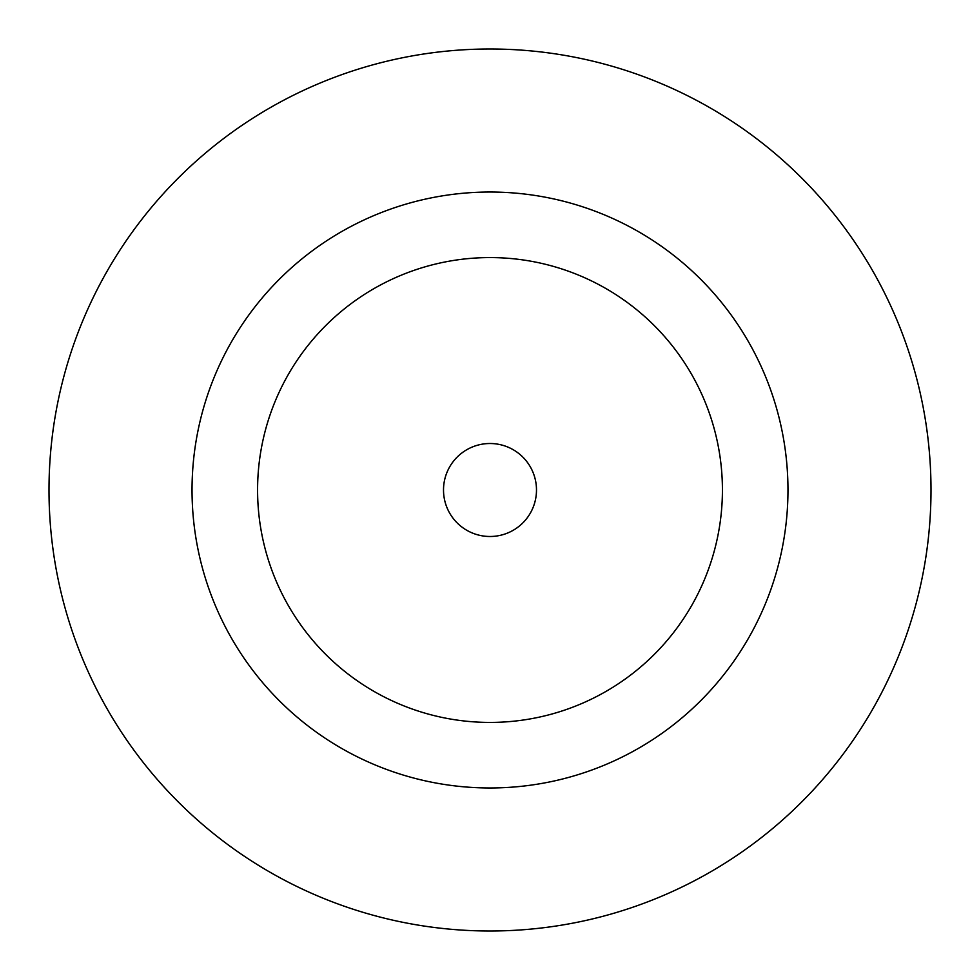 <?xml version="1.0" encoding="UTF-8"?>
<svg xmlns="http://www.w3.org/2000/svg" width="980" height="980" viewBox="0 0 980 980"><rect width="100%" height="100%" fill="white"/><g stroke="black" fill="none" stroke-linecap="round" stroke-linejoin="round"><path stroke-width="1.47" d="M536.489 490A46.489 46.489 0 0 0 490 443.511A46.489 46.489 0 0 0 443.511 490A46.489 46.489 0 0 0 490 536.489A46.489 46.489 0 0 0 536.489 490M787.969 490A297.969 297.969 0 0 0 490 192.031A297.969 297.969 0 0 0 192.031 490A297.969 297.969 0 0 0 490 787.969A297.969 297.969 0 0 0 787.969 490M931 490A441 441 0 0 0 490 49A441 441 0 0 0 49 490A441 441 0 0 0 490 931A441 441 0 0 0 931 490M257.581 490A232.419 232.419 0 0 0 490 722.419A232.419 232.419 0 0 0 722.419 490A232.419 232.419 0 0 0 490 257.581A232.419 232.419 0 0 0 257.581 490"/></g></svg>
